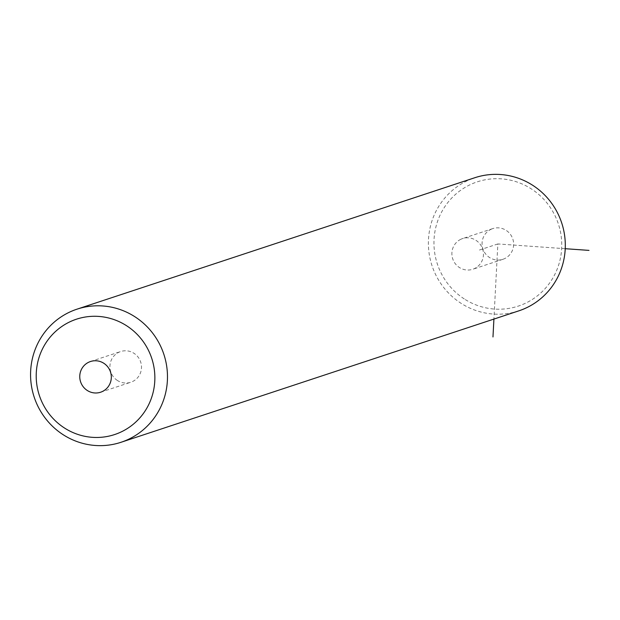 <?xml version="1.0" encoding="UTF-8"?>
<svg xmlns="http://www.w3.org/2000/svg" width="620" height="620" viewBox="0 0 620 620"><rect width="100%" height="100%" fill="white"/><g stroke="black" fill="none" stroke-linecap="round" stroke-linejoin="round"><path stroke-width="0.46" stroke-dasharray="3.1 2.33" d="M460.861 239.266A16.166 15.74 -108.3 0 0 453.057 259.764A16.166 15.74 -108.3 0 0 472.75 269.266A16.166 15.74 -108.3 0 0 474.494 268.561A16.166 15.74 -108.3 0 0 482.298 248.07A16.166 15.74 -108.3 0 0 462.605 238.568A16.166 15.74 -108.3 0 0 460.861 239.266M464.264 298.925A65.425 63.728 71.7 0 1 443.494 208.777A65.425 63.728 71.7 0 1 531.433 188.968A65.425 63.728 71.7 0 1 552.211 279.116A65.425 63.728 71.7 0 1 464.264 298.925M491.032 229.299A16.166 15.74 71.7 0 1 492.776 228.602A16.166 15.74 71.7 0 1 512.469 238.096A16.166 15.74 71.7 0 1 504.664 258.594A16.166 15.74 71.7 0 1 502.921 259.292A16.166 15.74 71.7 0 1 483.228 249.79A16.166 15.74 71.7 0 1 491.032 229.299M518.839 310.845A70.106 68.278 71.7 0 1 460.861 303.18A70.106 68.278 71.7 0 1 428.823 235.29A70.106 68.278 71.7 0 1 474.85 177.715M117.413 380.486A16.166 15.74 71.7 0 1 110.027 364.831A16.166 15.74 71.7 0 1 120.644 351.555A16.166 15.74 71.7 0 1 134.005 353.322A16.166 15.74 71.7 0 1 141.399 368.978A16.166 15.74 71.7 0 1 130.781 382.253A16.166 15.74 71.7 0 1 117.413 380.486M565.223 248.705L497.852 243.947L493.915 319.075M497.852 243.947L477.733 250.588M90.466 361.53L120.644 351.555M100.611 392.22L130.781 382.253M502.921 259.292L472.75 269.266M492.776 228.602L462.605 238.568"/><path stroke-width="0.93" d="M77.027 309.155L474.85 177.715A70.106 68.278 71.7 0 1 532.828 185.372A70.106 68.278 71.7 0 1 564.866 253.27A70.106 68.278 71.7 0 1 518.839 310.845L121.016 442.285A70.106 68.278 71.7 0 1 63.039 434.628A70.106 68.278 71.7 0 1 31 366.73A70.106 68.278 71.7 0 1 77.027 309.155A70.106 68.278 71.7 0 1 135.005 316.82A70.106 68.278 71.7 0 1 167.043 384.71A70.106 68.278 71.7 0 1 121.016 442.285M64.356 427.924A60.752 59.171 71.7 0 1 45.066 344.216A60.752 59.171 71.7 0 1 126.72 325.826A60.752 59.171 71.7 0 1 146.01 409.533A60.752 59.171 71.7 0 1 64.356 427.924M103.834 363.289A16.166 15.74 71.7 0 1 111.22 378.944A16.166 15.74 71.7 0 1 100.611 392.22A16.166 15.74 71.7 0 1 87.242 390.453A16.166 15.74 71.7 0 1 79.856 374.798A16.166 15.74 71.7 0 1 90.466 361.53A16.166 15.74 71.7 0 1 103.834 363.289M493.915 319.075L492.978 336.954M565.223 248.705L589 250.387"/></g></svg>
